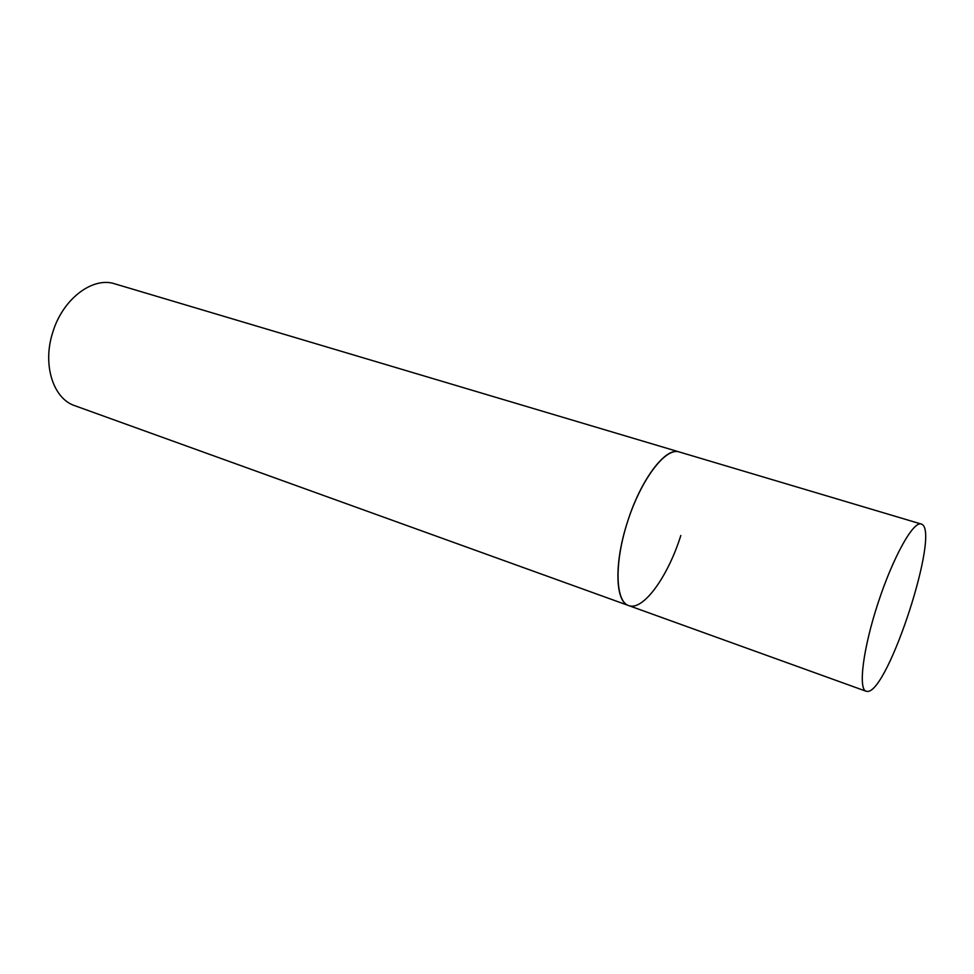 <?xml version="1.0" encoding="UTF-8"?>
<svg xmlns="http://www.w3.org/2000/svg" width="974" height="974" viewBox="0 0 974 974"><rect width="100%" height="100%" fill="white"/><g stroke="black" fill="none" stroke-linecap="round" stroke-linejoin="round"><path stroke-width="1.46" d="M867.53 691.43C888.385 691.99 940.543 531.122 921.672 524.219L921.173 524.012C913.332 520.944 893.207 556.787 878.207 602.553C863.098 648.294 857.997 689.081 866.13 691.26L867.53 691.43M680.814 535.505C668.006 576.608 643.047 611.404 628.595 605.548L74.815 405.708C53.326 398.816 42.247 364.921 52.645 332.718C62.506 299.018 92.749 276.299 114.908 283.872L679.134 451.924C665.79 447.309 641.708 478.404 628.035 520.238C614.192 562.022 615.105 601.335 628.595 605.548C615.227 601.895 613.973 563.386 627.366 522.332C640.661 479.561 665.778 446.628 679.134 451.924L921.173 524.012M628.595 605.548L866.13 691.26"/></g></svg>
